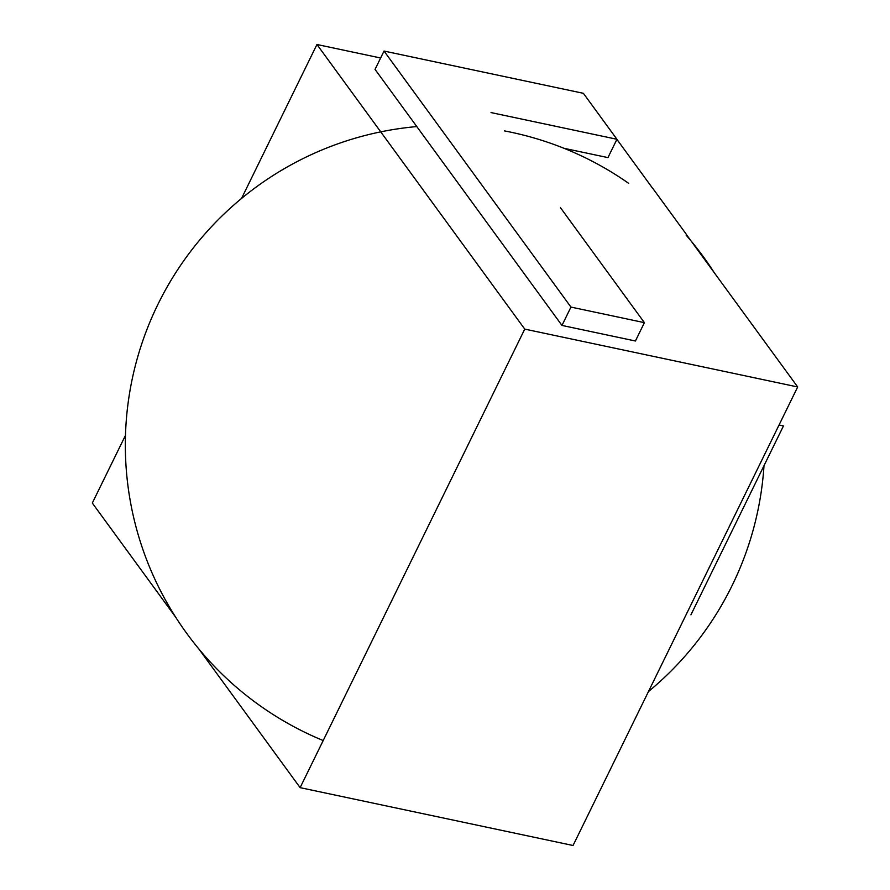 <?xml version="1.0" encoding="UTF-8"?>
<svg xmlns="http://www.w3.org/2000/svg" width="890" height="890" viewBox="0 0 890 890"><rect width="100%" height="100%" fill="white"/><g stroke="black" fill="none" stroke-linecap="round" stroke-linejoin="round"><path stroke-width="1.33" d="M380.631 57.995L316.951 44.5L524.755 329.111L797.685 386.961L686.39 234.537M652.759 188.48L616.892 139.352M797.685 386.961L573.049 845.5L300.119 787.65L198.937 649.066M316.951 44.5L241.546 198.437M125.479 435.355L92.315 503.039L175.686 617.215M524.755 329.111L300.119 787.65M560.522 207.77L644.404 322.658L570.957 307.083L561.968 325.428L375.046 69.398L384.024 51.053L583.384 93.317L616.937 139.274L607.948 157.608L563.937 148.285M570.957 307.083L384.024 51.053M644.404 322.658L635.415 340.992L561.968 325.428M652.882 188.502L686.435 234.459M616.937 139.274L491.024 112.574M690.918 614.845L783.456 425.954L779.039 425.02M416.787 126.58A319.666 319.666 0 0 0 323.192 740.547M648.454 691.563A319.666 319.666 0 0 0 763.998 465.67M714.314 272.785A319.666 319.666 0 0 0 686.112 235.116M628.696 183.373A319.666 319.666 0 0 0 504.396 130.897"/></g></svg>
